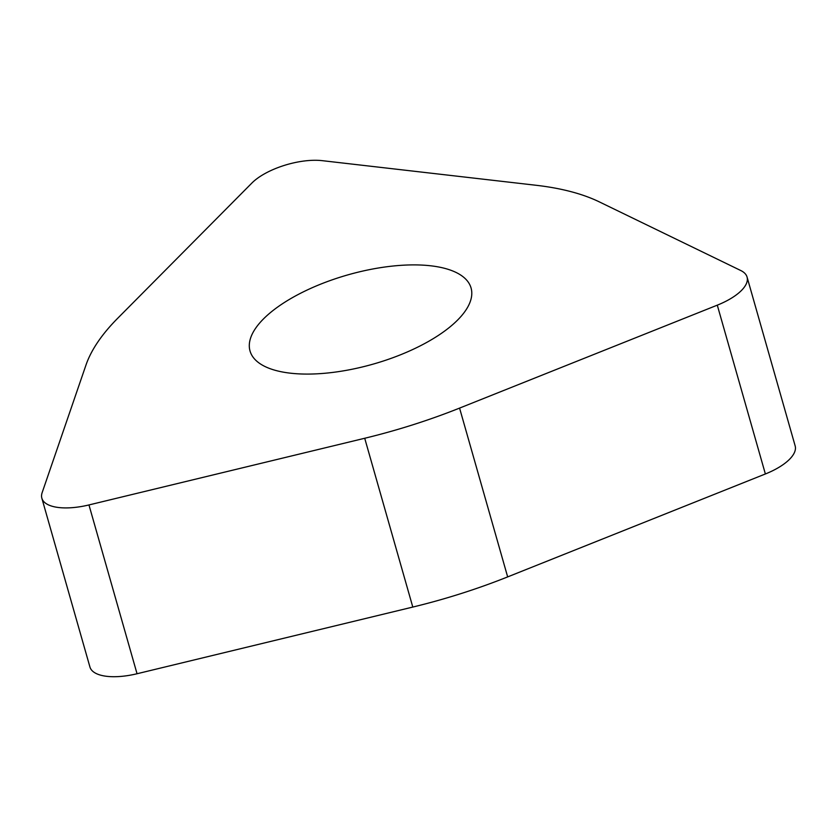 <?xml version="1.0" encoding="UTF-8"?>
<svg xmlns="http://www.w3.org/2000/svg" width="837" height="837" viewBox="0 0 837 837"><rect width="100%" height="100%" fill="white"/><g stroke="black" fill="none" stroke-linecap="round" stroke-linejoin="round"><path stroke-width="1.26" d="M251.927 183.01A48.264 19.471 164.1 0 1 322.224 160.662L536.119 185.28A287.3 115.935 164.1 0 1 599.302 201.874L740.755 270.518A48.264 19.471 164.1 0 1 746.531 275.687A48.264 19.471 164.1 0 1 747.064 277.057A48.264 19.471 164.1 0 1 717.288 305.16L459.576 408.1A287.3 115.935 164.1 0 1 364.712 438.264L88.963 504.941A48.264 19.471 164.1 0 1 42.384 499.574A48.264 19.471 164.1 0 1 41.85 498.203A48.264 19.471 164.1 0 1 42.143 492.648L85.96 365.089A287.3 115.935 164.1 0 1 117.63 318.342L251.927 183.01L117.63 318.342A287.3 115.935 -15.9 0 0 85.96 365.089L42.143 492.648A48.264 19.471 -15.9 0 0 42.384 499.574A48.264 19.471 -15.9 0 0 88.963 504.941L364.712 438.264A287.3 115.935 -15.9 0 0 459.576 408.1L717.288 305.16A48.264 19.471 -15.9 0 0 746.531 275.687A48.264 19.471 -15.9 0 0 740.755 270.518L599.302 201.874A287.3 115.935 -15.9 0 0 536.119 185.28L322.224 160.662A48.264 19.471 -15.9 0 0 251.927 183.01M339.592 277.371A114.92 46.38 -15.9 0 0 250.022 350.975A114.92 46.38 -15.9 0 0 381.505 361.605A114.92 46.38 -15.9 0 0 471.074 288.012A114.92 46.38 -15.9 0 0 339.592 277.371M41.85 498.203L89.936 667.016A48.264 19.471 -15.9 0 0 90.469 668.376A48.264 19.471 -15.9 0 0 137.048 673.743L412.798 607.066A287.3 115.935 -15.9 0 0 507.661 576.902L765.374 473.972A48.264 19.471 -15.9 0 0 795.15 445.859L747.064 277.057M88.963 504.941L137.048 673.743M412.798 607.066L364.712 438.264M459.576 408.1L507.661 576.902M765.374 473.972L717.288 305.16"/></g></svg>
